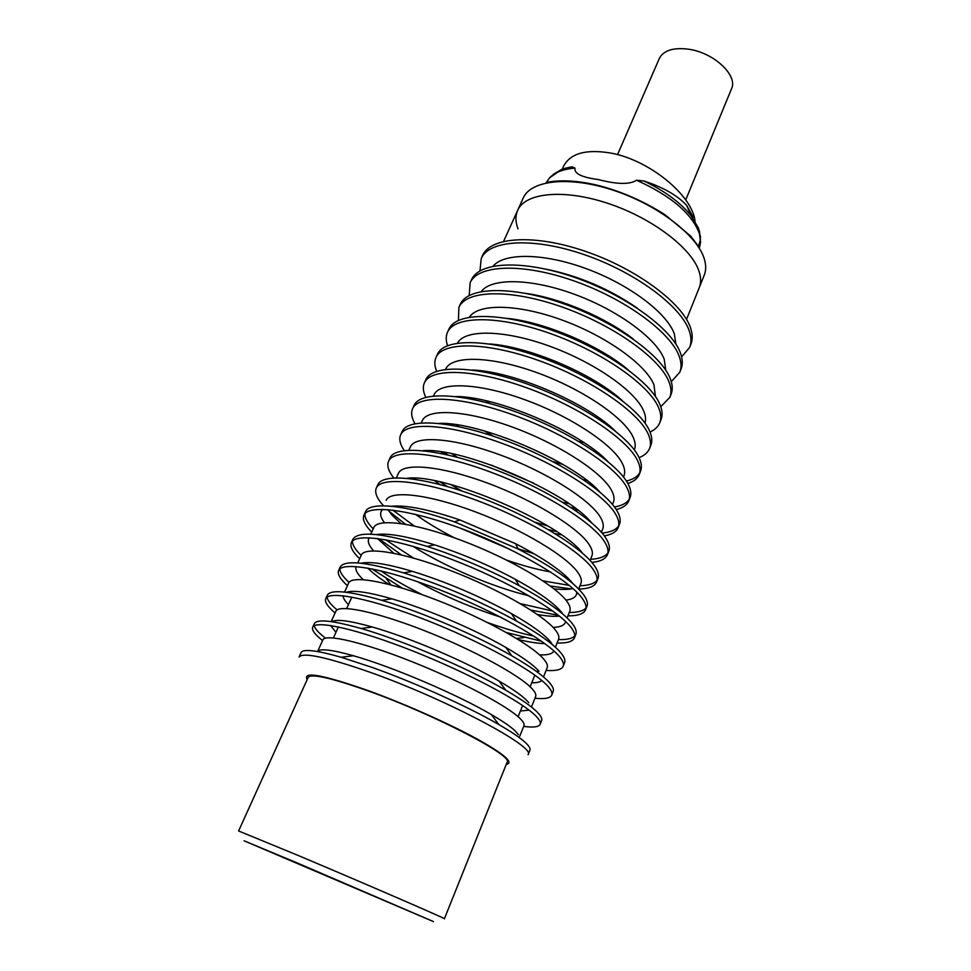 <?xml version="1.0" encoding="UTF-8"?>
<svg xmlns="http://www.w3.org/2000/svg" width="971" height="971" viewBox="0 0 971 971"><rect width="100%" height="100%" fill="white"/><g stroke="black" fill="none" stroke-linecap="round" stroke-linejoin="round"><path stroke-width="1.46" d="M617.532 154.656L659.309 58.503C663.533 50.383 673.304 47.288 688.609 49.218C713.964 52.64 738.227 75.556 731.491 88.883L685.708 199.929M693.355 217.358L686.691 205.451C677.467 195.426 663.181 187.269 643.822 180.958L636.563 180.242C671.046 195.826 692.007 213.656 699.448 233.732L700.564 242.252L699.448 247.666L690.757 236.159L665.026 214.737C644.962 202.029 624.135 192.646 602.53 186.59C563.629 175.945 542.947 183.665 546.43 182.402L549.574 177.851C554.732 172.365 563.216 169.112 575.002 168.092L571.907 166.781L564.843 168.347M553.264 174.367L561.639 169.452L571.907 166.781M699.229 271.929C701.062 277.864 701.05 283.144 699.217 287.744C701.05 283.144 701.062 277.864 699.229 271.929C692.384 248.819 652.767 218.281 608.441 203.546C564.127 188.641 525.226 192.574 517.677 210.306C525.226 192.574 564.127 188.641 608.441 203.546C652.767 218.281 692.384 248.819 699.229 271.929M518.004 228.889C515.395 221.946 515.285 215.756 517.677 210.306L523.26 197.987C530.943 179.963 569.868 175.715 614.073 190.498C658.277 205.124 697.676 235.771 704.363 259.148C706.148 265.156 706.111 270.496 704.242 275.181L686.546 319.41M605.989 423.053L604.593 423.004M485.536 372.221L484.541 371.25M643.822 180.958C664.771 190.959 680.525 202.575 691.109 215.805L698.27 227.724L700.528 237.179M700.516 239.23L698.428 246.889M636.563 180.242C629.718 184.66 617.046 184.441 598.524 179.586C581.811 177.414 573.97 173.578 575.002 168.092M695.078 221.509C692.991 195.899 649.356 159.669 610.14 152.957C585.622 149.012 570.074 153.491 563.52 166.381L562.245 169.221M307.2 679.53C302.394 670.985 322.906 674.736 368.713 690.794C404.082 703.659 447.291 722.825 475.487 738.094C504.107 753.994 514.363 762.769 506.231 764.432M369.575 672.102C445.689 698.902 536.526 747.185 528.078 754.734L529.911 750.134C530.567 748.495 529.049 745.959 525.372 742.536C520.25 737.814 511.389 731.806 498.778 724.512C467.84 706.524 414.386 682.395 371.699 667.271L341.161 657.27C316.51 650.279 303.17 648.701 301.119 652.548L299.068 657.051C302.794 652.002 326.305 657.027 369.575 672.102M322.566 640.581L322.457 640.496C314.859 634.464 311.606 630.058 312.686 627.254C315.381 619.741 357.874 629.208 412.966 651.043C467.998 672.782 522.046 701.705 535.919 716.052C539.488 719.681 540.908 722.424 540.167 724.281C538.881 727.012 533.395 727.704 523.709 726.369M325.491 638.165L324.023 637.025C318.185 632.339 314.907 628.589 314.191 625.761M312.686 627.254L314.325 623.661C316.959 618.843 332.531 620.457 361.03 628.48C403.001 640.447 468.119 668.218 505.806 690.235C521.16 699.144 531.695 706.5 537.412 712.301C540.968 715.955 542.376 718.722 541.624 720.603L540.167 724.281M317.59 651.541L322.858 639.925C325.188 633.493 362.608 642.098 410.976 661.287C459.283 680.392 507.117 705.711 519.91 718.358C523.272 721.623 524.619 724.075 523.976 725.713L519.776 736.176M518.429 734.646L514.958 730.69C510.358 726.429 502.505 721.065 491.411 714.607C457.013 694.362 391.823 666.555 353.408 655.741C331.888 649.684 319.957 648.288 317.614 651.541M335.08 612.968L334.971 612.883C327.579 606.572 324.496 601.838 325.734 598.682C328.878 590.247 371.529 598.67 426.305 620.153C481.033 641.552 534.426 670.937 547.814 686.169C551.273 690.017 552.572 692.991 551.746 695.09C550.314 698.185 544.719 699.229 534.972 698.234M337.071 609.909L336.536 609.448C330.625 604.375 327.47 600.284 327.069 597.153M325.734 598.682L327.361 595.138C330.71 589.239 348.832 590.963 381.712 600.296C421.086 611.742 476.324 635.301 511.838 655.801C530.433 666.531 542.923 675.415 549.295 682.467C552.73 686.339 554.028 689.337 553.179 691.461L551.746 695.09M331.16 621.61L335.845 611.281C338.563 604.011 376.129 611.694 424.218 630.567C472.27 649.368 519.534 675.1 531.89 688.524C535.142 691.995 536.393 694.653 535.652 696.51L531.829 706.075M528.819 702.725L526.998 700.698C521.852 695.479 512.542 688.925 499.045 681.059C465.922 661.615 409.301 637.462 372.342 627.011C349.985 620.712 336.452 618.94 331.73 621.683M330.577 625.494L335.954 632.315M347.448 585.707L347.339 585.61C340.129 579.032 337.228 573.995 338.624 570.499C342.18 561.141 384.989 568.545 439.462 589.7C493.899 610.747 546.637 640.593 559.563 656.687C562.901 660.741 564.102 663.933 563.168 666.276C561.602 669.723 555.91 671.107 546.09 670.439M349.038 582.369L348.88 582.224C342.969 576.786 339.947 572.356 339.826 568.933M338.624 570.499L340.226 566.991C344.474 559.854 365.582 561.808 403.535 572.854C442.8 585.173 480.475 601.243 516.548 621.064C539.063 633.82 553.883 644.477 561.02 653.022C564.333 657.112 565.535 660.329 564.588 662.695L563.168 666.276M344.559 592.079L348.674 583.001C351.757 574.917 389.456 581.702 437.29 600.284C485.075 618.782 531.78 644.902 543.711 659.091C546.855 662.744 548.02 665.608 547.195 667.684L543.493 676.933M538.893 671.095C533.152 664.759 522.119 656.857 505.794 647.414C474.625 629.354 426.548 608.853 391.956 598.852C368.385 592.104 353.153 589.907 346.271 592.274M343.151 595.769C343.091 598.039 344.863 600.988 348.468 604.593M359.658 558.774L359.561 558.677C352.534 551.831 349.791 546.491 351.344 542.655C355.325 532.424 398.256 538.844 452.437 559.66C506.571 580.379 558.677 610.662 571.154 627.582C574.371 631.854 575.475 635.265 574.456 637.826C572.756 641.613 566.955 643.336 557.075 642.984M361.176 555.436L361.078 555.339C355.18 549.562 352.315 544.804 352.461 541.09M351.344 542.655L352.922 539.208C358.384 530.615 383.132 533.03 427.167 546.442C459.004 556.844 489.7 569.928 519.242 585.719C546.722 600.794 564.503 613.551 572.587 623.977C575.791 628.261 576.883 631.708 575.852 634.294L574.456 637.826M388.946 584.384C380.183 578.716 373.325 573.497 368.385 568.739L367.706 568.059M357.765 562.937L361.333 555.084C364.78 546.212 402.601 552.123 450.18 570.414C497.71 588.608 543.857 615.104 555.388 630.033C558.422 633.881 559.49 636.952 558.58 639.221L555.376 647.22M550.63 641.892C544.197 634.209 531.113 624.766 511.365 613.551C479.844 596.17 446.891 582.115 412.529 571.385C387.32 563.92 370.182 561.202 361.127 563.241M356.126 566.554C354.949 569.661 357.328 574.031 363.251 579.663M371.723 532.181L371.626 532.072C364.768 524.971 362.207 519.339 363.907 515.188C368.276 504.083 411.352 509.532 465.23 530.032C519.072 550.423 570.572 581.119 582.588 598.864C585.695 603.331 586.702 606.96 585.598 609.739C583.765 613.866 577.866 615.905 567.926 615.869M373.216 528.879L373.119 528.77C367.281 522.677 364.562 517.616 364.95 513.598M363.907 515.188L365.46 511.778C369.247 501.388 405.878 504.738 454.428 521.84L518.126 549.016C552.535 566.87 574.492 582.297 584.008 595.308C587.103 599.799 588.098 603.44 586.982 606.256L585.598 609.739M393.765 553.227L377.403 538.48M370.801 534.184L373.823 527.532C377.634 517.883 415.564 522.944 462.888 540.944C510.163 558.847 555.776 585.719 566.906 601.365C569.831 605.394 570.802 608.647 569.819 611.123L567.1 617.92M562.209 613.065C554.914 603.719 539.233 592.431 515.176 579.214C489.36 565.377 462.536 553.931 434.68 544.877C407.177 536.283 387.696 532.848 376.226 534.572M369.344 537.764L368.725 538.771C367.475 541.769 369.114 545.799 373.629 550.873M383.533 505.794C376.869 498.439 374.454 492.528 376.311 488.049C381.069 476.118 424.266 480.633 477.853 500.805C531.416 520.869 582.297 551.989 593.888 570.523C596.886 575.184 597.784 579.019 596.595 582.017C594.64 586.448 588.693 588.802 578.765 589.081M376.311 488.049L377.84 484.687C382.659 472.646 425.868 477.04 479.419 497.188C532.945 517.203 583.753 548.372 595.284 567.003C598.27 571.688 599.156 575.548 597.954 578.57L596.595 582.017M400.914 523.515L392.369 515.48L387.89 509.617M386.167 500.32C390.318 489.93 428.357 494.142 475.426 511.875C522.459 529.498 567.537 556.723 578.279 573.06C581.107 577.272 581.981 580.707 580.913 583.389L578.68 588.996M572.902 583.595C563.811 572.101 544.731 558.811 515.637 543.724L459.975 519.983C428.951 509.423 406.145 504.859 391.556 506.255M382.708 509.35L381.13 511.426C379.879 514.339 380.996 518.089 384.48 522.701M393.728 477.914C388.436 471.153 386.713 465.607 388.558 461.261C393.704 448.505 437.011 452.11 490.306 471.979C543.578 491.727 593.864 523.235 605.03 542.534C607.919 547.389 608.732 551.419 607.458 554.635C605.588 558.968 600.394 561.566 591.849 562.427M388.558 461.261L390.075 457.936C395.27 445.082 438.601 448.566 491.86 468.398C545.083 488.11 595.296 519.667 606.414 539.063C609.29 543.942 610.091 547.996 608.805 551.237L607.458 554.635M396.374 477.817L398.353 473.447C402.844 462.33 440.992 465.74 487.806 483.194C534.584 500.538 579.141 528.103 589.494 545.119C592.225 549.501 593.026 553.13 591.873 555.995L590.101 560.449M582.309 553.009C560.643 522.786 443.929 473.011 407.128 478.278M404.252 450.58C400.028 444.293 398.814 439.038 400.647 434.814C406.169 421.256 449.585 423.963 502.602 443.541C555.582 462.973 605.285 494.87 616.039 514.909C618.818 519.958 619.534 524.182 618.175 527.593C616.391 531.841 611.766 534.608 604.302 535.907M400.647 434.814L402.14 431.525C407.711 417.87 451.151 420.467 504.119 440.009C557.063 459.404 606.693 491.35 617.398 511.486C620.166 516.548 620.87 520.796 619.51 524.243L618.175 527.593M408.9 450.18L410.381 446.915C415.2 435.081 453.445 437.703 500.016 454.889C546.552 471.955 590.586 499.859 600.576 517.531C603.209 522.082 603.926 525.894 602.7 528.94L601.365 532.266M591.303 522.471C566.979 491.921 461.832 447.061 422.943 450.665M414.969 423.72C411.583 417.833 410.782 412.821 412.59 408.682C418.465 394.347 462.002 396.192 514.727 415.467C567.416 434.607 616.549 466.869 626.902 487.636C629.584 492.855 630.203 497.273 628.771 500.89C627.035 505.054 622.86 507.954 616.257 509.581M412.59 408.682L414.071 405.441C419.994 391.01 463.531 392.745 516.22 411.983C568.885 431.088 617.944 463.398 628.249 484.25C630.919 489.493 631.526 493.936 630.082 497.577L628.771 500.89M421.268 422.895L422.264 420.71C427.41 408.184 465.74 410.041 512.057 426.961C558.349 443.759 601.886 471.979 611.512 490.306C614.06 495.016 614.679 498.997 613.393 502.225L612.495 504.459M599.835 491.994C573.448 461.613 479.225 421.426 439.038 423.405M425.796 397.309C423.077 391.738 422.603 386.931 424.376 382.877C430.614 367.791 474.236 368.786 526.683 387.781C579.104 406.618 627.667 439.232 637.619 460.715C640.205 466.104 640.739 470.717 639.234 474.516C637.546 478.606 633.747 481.592 627.836 483.485M424.376 382.877L425.844 379.673C432.119 364.501 475.766 365.387 528.163 384.346C580.549 403.147 629.05 435.809 638.954 457.365C641.528 462.791 642.049 467.415 640.532 471.251L639.234 474.516M433.479 395.962L434.001 394.821C439.45 381.627 477.878 382.732 523.952 399.397C570.001 415.94 613.041 444.475 622.314 463.41C624.766 468.289 625.312 472.428 623.952 475.851L623.479 477.004M607.895 461.541C580.003 431.852 496.169 396.095 455.435 396.508M436.671 371.298C434.486 365.994 434.268 361.358 436.028 357.389C442.606 341.561 486.325 341.743 538.492 360.447C590.635 379.006 638.651 411.959 648.215 434.122C650.704 439.693 651.153 444.475 649.563 448.468C647.912 452.486 644.416 455.545 639.076 457.632M436.028 357.389L437.472 354.221C444.099 338.309 487.83 338.381 539.961 357.049C592.067 375.571 640.01 408.573 649.526 430.821C652.002 436.416 652.439 441.21 650.849 445.24L649.563 448.468M445.543 369.381L445.592 369.259C451.345 355.41 489.845 355.787 535.689 372.196C581.495 388.485 624.062 417.312 632.983 436.865C635.337 441.89 635.811 446.199 634.379 449.779L634.33 449.901M615.396 431.088C586.593 402.613 512.712 371.104 472.222 370.024M447.558 345.664C445.81 340.59 445.798 336.112 447.534 332.216C454.452 315.672 498.257 315.053 550.144 333.478C602.008 351.745 649.49 385.038 658.678 407.869C661.069 413.597 661.433 418.55 659.77 422.737C658.156 426.694 654.915 429.789 650.048 432.034M447.534 332.216L448.966 329.084C455.921 312.456 499.737 311.74 551.589 330.128C603.428 348.358 650.825 381.688 659.977 404.604C662.356 410.357 662.708 415.333 661.033 419.545L659.77 422.737M457.487 343.127C464.684 329.278 503.585 329.594 548.688 345.858C593.791 362.001 635.01 390.718 643.518 410.636C645.606 415.382 646.103 419.545 645.011 423.101M622.277 400.61C593.184 373.859 528.904 346.441 489.457 343.952M458.409 320.394L458.907 307.346C466.153 290.098 510.03 288.69 561.639 306.848C613.247 324.836 660.183 358.445 669.007 381.931C671.301 387.83 671.58 392.952 669.856 397.321L660.778 406.715M458.907 307.346L460.315 304.251C467.597 286.931 511.486 285.425 563.071 303.547C614.631 321.498 661.518 355.155 670.281 378.714C672.575 384.625 672.842 389.772 671.107 394.165L669.856 397.321M469.406 317.177C478.072 303.413 517.312 303.765 561.651 319.896C605.965 335.917 645.812 364.501 653.92 384.747L655.486 396.544M628.395 370.036C599.726 345.555 544.804 322.129 507.299 318.379M469.211 295.463L470.134 282.767C477.696 264.852 521.658 262.68 572.999 280.57C624.329 298.291 670.743 332.203 679.202 356.321C681.411 362.365 681.618 367.669 679.809 372.209L671.289 381.652M470.134 282.767L471.53 279.721C479.128 261.709 523.09 259.451 574.407 277.305C625.7 294.99 672.053 328.951 680.477 353.141C682.662 359.209 682.856 364.526 681.047 369.089L679.809 372.209M481.276 291.531C491.29 277.84 530.797 278.216 574.359 294.249C617.932 310.162 656.481 338.612 664.188 359.161L665.79 370.23M633.541 339.28C606.159 317.675 560.473 298.194 525.93 293.376M479.965 270.873L481.24 258.492C489.105 239.91 533.128 236.997 584.202 254.62C635.265 272.074 681.181 306.29 689.289 331.026C691.401 337.228 691.522 342.678 689.653 347.387L681.606 356.879M481.24 258.492L482.611 255.47C490.525 236.815 534.548 233.805 585.598 251.404C636.624 268.821 682.467 303.073 690.539 327.882C692.639 334.109 692.76 339.583 690.879 344.304L689.653 347.387M493.086 266.163C504.35 252.557 544.051 252.97 586.86 268.894C629.681 284.721 666.992 313.05 674.335 333.903L675.913 344.159M637.328 308.171C609.46 288.933 578.934 275.91 545.763 269.113M520.395 710.99L529.049 710.141M531.756 682.771C536.854 682.868 540.204 682.115 541.794 680.501M539.014 671.24L536.356 671.313M539.512 654.855C547.68 655.219 552.475 653.908 553.895 650.91M551.649 643.203L550.788 643.324M544.792 643.603C537.8 643.433 528.977 642.086 518.32 639.561M417.324 581.605C444.014 596.024 471.797 607.882 500.684 617.155M553.106 627.424C559.891 627.181 563.933 625.567 565.231 622.593L565.535 621.452M559.43 616.124C553.786 616.634 546.455 616.1 537.473 614.522M413.063 546.333C444.305 566.457 492.94 587.212 529.086 595.818M565.935 600.09C571.664 599.423 575.148 597.626 576.386 594.701L576.798 592.14M572.999 588.584C568.241 589.615 561.893 589.688 553.968 588.802M518.854 581.228L515.892 580.342M415.588 514.375C426.305 522.252 439.232 530.057 454.343 537.8M506.68 560.121C522.726 565.68 537.303 569.601 550.411 571.883M509.144 549.003L460.655 528.321M414.799 478.205L416.001 479.407M575.354 547.377L577.053 547.413M561.372 534.803L555.121 533.625M439.936 484.505L434.765 480.803M577.915 510.212L574.456 509.775M443.771 454.027L441.065 451.843M490.974 464.963L533.892 483.267M592.88 485.354L591.29 485.245M449.816 424.897L448.638 423.829M484.395 430.942L493.571 436.295M552.79 461.553L562.998 464.478M485.718 400.707L489.918 403.535M578.959 441.514L583.911 442.582M602.651 456.649L601.51 456.504M463.495 397.637L462.597 396.908M639.755 472.841C637.401 476.725 632.946 479.456 626.38 481.046M586.836 480.39L583.632 479.82M459.04 426.682L456.419 424.764M629.281 499.179C626.781 503.112 621.853 505.709 614.485 506.996M568.982 503.67L562.634 502.213M457.414 457.329L451.964 453.76M591.812 484.432L589.798 484.141M451.649 425.225L450.046 423.963M618.673 525.857C615.99 529.826 610.468 532.254 602.105 533.128M547.741 525.942L535.227 522.289M461.88 490.998L450.58 484.505M575.487 508.355L571.021 507.481M447.801 454.926L444.075 452.304M607.931 552.863C605.176 556.662 599.386 558.823 590.538 559.332M556.832 531.707L548.372 529.596M447.51 486.568L440.13 481.932M597.044 580.209C594.349 583.656 588.657 585.501 579.966 585.756M569.237 585.367L543.032 580.901M414.18 525.942L392.818 510.115M534.074 553.749L517.992 548.712M586.011 607.895C583.365 610.977 577.781 612.507 569.273 612.495M552.815 611.062L520.395 603.659M413.428 558.034L385.633 539.755M571.227 588.924L550.302 585.999M405.465 524.231L388.885 511.147M574.82 635.932C572.222 638.627 566.761 639.84 558.434 639.573M533.892 636.126C520.068 633.128 504.714 628.638 487.83 622.678M422.239 594.689C406.254 586.642 392.381 578.667 380.644 570.766M558.398 615.286L530.906 610.116M401.484 554.914L378.726 538.662M551.164 642.559L549.61 642.389M541.466 641.212L506.425 632.546M402.249 588.11L371.735 568.812M297.733 855.281L238.599 830.97L308.183 677.345C311.375 673.328 331.803 678.013 369.49 691.388C435.19 714.935 514.047 756.142 507.117 762.199L444.402 918.748C448.675 919.901 364.319 883.343 297.733 855.281M297.539 863.098L244.097 840.813L433.491 921.6L297.539 863.098M549.574 177.851L561.639 169.452M700.564 242.252L699.508 231.559L698.27 227.724M686.691 205.451L691.109 215.805M353.408 655.741L341.161 657.27M491.411 714.607L498.778 724.512M372.342 627.011L361.03 628.48M499.045 681.059L505.806 690.235M391.956 598.852L381.712 600.296M505.794 647.414L511.838 655.801M412.529 571.385L403.535 572.854M511.365 613.551L516.548 621.064M434.68 544.877L427.167 546.442M515.176 579.214L519.242 585.719M459.975 519.983L454.428 521.84M515.637 543.724L518.126 549.016M517.677 210.306L503.585 241.378M369.186 537.764L368.725 538.771M565.644 621.561L565.231 622.593M577.235 592.589L576.386 594.701M516.548 638.469L524.219 637.51M390.961 584.906L386.337 578.704M351.854 597.08L346.683 608.526M338.381 626.926L333.417 637.935M534.827 675.124L530.142 686.776M522.604 705.504L518.101 716.707"/></g></svg>
